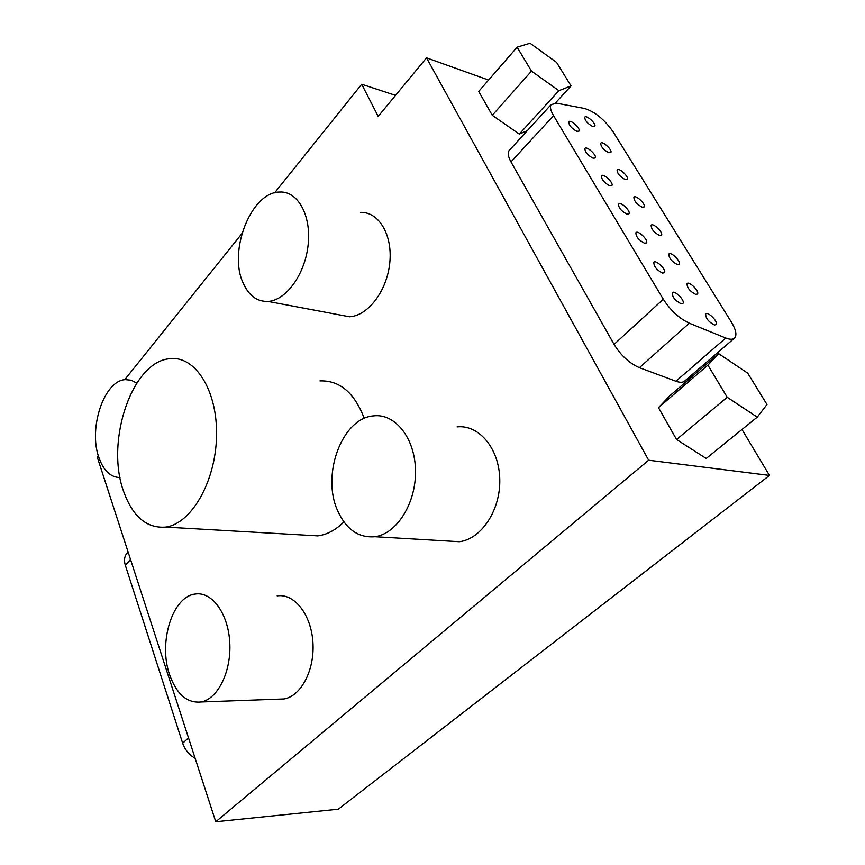 <?xml version="1.0" encoding="UTF-8"?>
<svg xmlns="http://www.w3.org/2000/svg" width="865" height="865" viewBox="0 0 865 865"><rect width="100%" height="100%" fill="white"/><g stroke="black" fill="none" stroke-linecap="round" stroke-linejoin="round"><path stroke-width="1.3" d="M242.968 282.628C228.165 250.688 251.326 191.846 279.687 192.041C297.722 190.916 311.389 215.18 308.156 244.665C305.161 274.129 286.153 300.393 268.107 301.431C256.97 301.777 248.579 295.516 242.968 282.628M360.446 212.39C378.794 211.601 392.829 234.988 389.758 263.079C386.936 291.148 367.82 315.985 349.46 316.763L338.453 314.687M120.008 477.534C110.471 477.329 103.389 470.528 98.751 457.131C88.284 427.959 104.222 380.427 125.371 379.627L131.231 380.222L136.746 383.098M169.54 674.538C158.23 642.371 172.459 596.515 195.101 594.06C211.666 591.163 228.122 613.123 229.744 642.187C231.593 671.208 217.861 699.169 200.983 701.98C187.035 703.321 176.547 694.173 169.54 674.538M277.157 595.888C294.078 593.141 311.011 614.139 312.881 641.862C314.99 669.542 301.204 696.228 283.99 698.963L278.173 699.179M337.48 510.339C321.272 474.496 342.14 418.065 373.485 415.881C395.067 413.102 415.092 438.079 415.492 470.625C416.173 503.127 396.808 533.878 374.945 536.722C358.434 538.095 345.946 529.304 337.48 510.339M457.077 426.888C478.842 424.423 499.159 448.297 499.765 479.167C500.673 509.993 481.405 539.09 459.369 541.717L447.486 541.014M123.457 490.942C105.314 440.923 132.194 361.181 169.908 358.716C195.144 355.385 217.634 390.429 216.531 436.014C215.753 481.556 191.306 523.812 165.669 527.099C146.574 528.547 132.507 516.502 123.457 490.942M319.942 380.903C339.696 380.232 354.466 392.742 364.241 418.411M343.902 521.909C335.761 529.996 327.089 534.657 317.877 535.878L305.464 535.165M531.488 71.114L517.129 47.175L530.05 43.25L556.606 62.431L571.051 85.916L558.866 90.674L531.488 71.114L492.282 115.315L478.713 91.42L517.129 47.175M555.373 103.032L571.051 85.916M527.358 130.626L519.303 134.097L558.866 90.674M519.303 134.097L492.282 115.315M727.216 397.284L707.905 365.117L718.674 353.666L747.728 373.193L766.985 404.496L757.243 417.135L727.216 397.284L676.571 439.507L658.46 407.642L707.905 365.117M658.46 407.642L669.986 395.597L718.674 353.666M676.571 439.507L706.218 458.472L757.243 417.135M714.425 324.991C708.532 321.877 705.624 318.212 705.699 313.984C707.754 310.968 718.729 322.158 716.166 324.667L714.425 324.991M681.047 303.734C675.111 300.62 672.181 296.954 672.267 292.738C674.332 289.591 685.513 300.771 682.939 303.388L681.047 303.734M662.504 273.059C656.676 269.977 653.789 266.398 653.854 262.333C655.811 259.24 666.915 270.129 664.45 272.724L662.504 273.059M644.457 243.195C638.738 240.146 635.894 236.664 635.916 232.739C637.786 229.69 648.826 240.319 646.458 242.892L644.457 243.195M626.876 214.12C621.275 211.103 618.475 207.708 618.464 203.924C620.237 200.907 631.212 211.298 628.931 213.839L626.876 214.12M609.76 185.802C604.257 182.818 601.499 179.498 601.456 175.855C603.143 172.881 614.053 183.034 611.869 185.542L609.76 185.802M593.087 158.208C587.681 155.257 584.956 152.013 584.891 148.488C586.492 145.569 597.326 155.505 595.239 157.971L593.087 158.208M576.825 131.307C571.527 128.388 568.835 125.22 568.748 121.814C570.273 118.938 581.031 128.68 579.02 131.112L576.825 131.307M695.633 294.36C689.859 291.278 686.994 287.71 687.037 283.634C688.994 280.649 699.893 291.57 697.439 294.057L695.633 294.36M677.338 264.539C671.673 261.49 668.84 258.008 668.861 254.083C670.721 251.131 681.555 261.781 679.198 264.247L677.338 264.539M659.519 235.485C653.962 232.48 651.172 229.074 651.161 225.289C652.934 222.381 663.704 232.782 661.433 235.215L659.519 235.485M642.154 207.189C636.705 204.205 633.948 200.896 633.915 197.231C635.602 194.355 646.306 204.529 644.122 206.94L642.154 207.189M625.244 179.606C619.881 176.655 617.167 173.422 617.102 169.886C618.713 167.053 629.352 177.001 627.244 179.379L625.244 179.606M608.744 152.716C603.478 149.796 600.807 146.628 600.721 143.222C602.256 140.422 612.82 150.175 610.798 152.521L608.744 152.716M592.655 126.495C587.486 123.608 584.848 120.505 584.74 117.208C586.2 114.461 596.699 124.009 594.752 126.322L592.655 126.495M613.015 131.653L731.336 322.007C735.845 329.489 737.002 334.766 734.818 337.837C733.131 339.675 730.114 339.74 725.778 338.031L689.308 323.196C679.241 318.45 670.57 310.47 663.293 299.236L553.546 115.65C550.594 110.59 549.772 106.925 551.091 104.643L556.682 103.216L584.643 108.503C594.979 111.79 604.43 119.511 613.015 131.653M733.996 338.55L685.145 380.665C683.328 382.6 680.247 382.795 675.911 381.238L639.419 367.679C629.396 363.289 620.94 355.537 614.074 344.411L510.988 161.885C508.209 156.835 507.55 153.116 508.998 150.715L509.766 149.872M488.574 80.067L426.521 57.847L648.642 460.212L215.763 821.75L338.323 809.197L769.461 475.415L741.986 429.483M704.132 366.198L703.386 364.943M769.461 475.415L648.642 460.212M127.598 552.594L126.528 553.784C124.333 556.833 123.933 560.661 125.328 565.256L182.666 743.23C184.959 749.793 189.121 754.81 195.144 758.302M215.763 821.75L97.194 456.904L98.275 455.596M274.594 192.852L361.7 84.251L378.2 116.397L426.521 57.847M124.701 379.713L241.93 233.572M395.543 95.377L361.7 84.251M675.911 381.238L725.778 338.031M639.419 367.679L689.308 323.196M614.074 344.411L663.293 299.236M510.988 161.885L553.546 115.65M130.55 559.525L125.328 565.256M188.505 737.888L182.666 743.23M349.46 316.763L268.107 301.431M283.99 698.963L200.983 701.98M459.369 541.717L374.945 536.722M317.877 535.878L165.669 527.099M508.998 150.715L551.091 104.643M128.107 552.032L126.528 553.784"/></g></svg>
